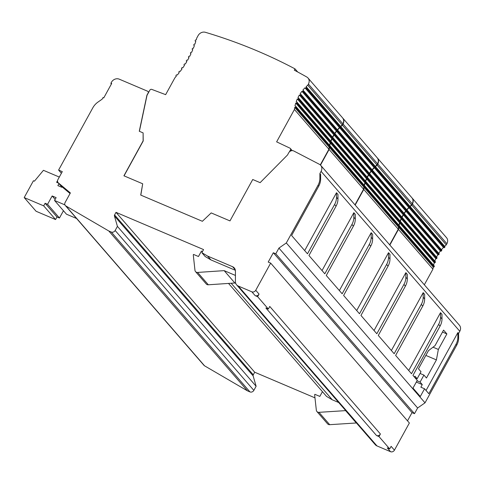 <?xml version="1.0" encoding="UTF-8"?>
<svg xmlns="http://www.w3.org/2000/svg" width="484" height="484" viewBox="0 0 484 484"><rect width="100%" height="100%" fill="white"/><g stroke="black" fill="none" stroke-linecap="round" stroke-linejoin="round"><path stroke-width="0.73" d="M58.606 170.053L92.831 107.799A15.046 13.08 139.1 0 1 98.04 102.033L102.136 99.184L102.989 97.629L103.727 97.943L111.695 83.454L110.951 83.139L111.453 82.232A6.02 5.233 139.1 0 1 119.227 79.158L147.596 91.216A1.506 1.307 139.1 0 1 148.116 93.037L146.918 95.209L139.277 131.255L143.113 132.888L143.119 140.868L123.916 175.801L142.701 183.793L140.711 195.07L202.373 221.291L211.187 212.912L229.973 220.904L252.733 179.503L260.132 182.649L287.508 154.989L288.7 152.817A3.769 3.279 139.1 0 1 293.788 150.99L319.349 164.27A6.02 5.233 139.1 0 1 320.711 165.34A6.02 5.233 139.1 0 1 321.098 171.384L319.888 173.581L319.894 178.172A15.046 13.08 139.1 0 1 317.988 185.348L286.316 242.95L278.923 248.098L275.795 253.791L273.327 252.745L268.209 262.062L270.671 263.108L255.74 290.279A3.007 2.614 139.1 0 1 251.849 291.816L238.285 286.044A6.02 5.233 139.1 0 1 236.579 284.816A6.02 5.233 139.1 0 1 235.436 281.64L235.43 271.107A6.02 5.233 -40.9 0 0 234.28 267.93A6.02 5.233 -40.9 0 0 232.58 266.702L207.606 256.078L201.858 252.684L203.558 249.575L116.003 212.337L114.581 214.926A1.506 1.307 -40.9 0 0 114.436 215.997L117.418 226.373L115.15 230.493A3.007 2.614 139.1 0 1 111.26 232.03L108.797 230.983L65.872 205.954A2.965 2.577 139.1 0 1 65.298 205.482A2.965 2.577 139.1 0 1 65.11 202.506L70.374 192.934L58.364 182.904A3.007 2.614 139.1 0 1 58.104 182.643A3.007 2.614 139.1 0 1 57.911 179.624L62.303 171.626L58.606 170.053L61.401 173.278M320.711 165.34L459.413 325.224A6.02 5.233 139.1 0 1 459.8 331.268L458.59 333.464L457.858 332.623L426.047 390.485M408.714 370.502L440.525 312.64L441.983 314.322L441.989 318.914A15.046 13.08 139.1 0 1 440.083 326.083L412.967 375.409L417.25 380.345L412.985 388.108L420.293 396.529L424.559 388.767L420.856 387.194L422.278 384.611L420.088 382.082L423.93 375.094L426.464 378.016L436.417 359.902L438.347 349.448L446.883 333.924L443.574 330.106L435.037 345.63L428.431 350.694L418.472 368.808L421.007 371.73L417.166 378.712L414.976 376.189L414.461 377.127M391.374 350.519L423.185 292.657L424.643 294.339L424.649 298.93A15.046 13.08 139.1 0 1 422.744 306.1L395.628 355.419L411.509 373.721L438.619 324.401A15.046 13.08 139.1 0 0 440.525 317.232L441.989 318.914M374.035 330.53L405.846 272.667L407.31 274.355L407.31 278.941A15.046 13.08 139.1 0 1 405.404 286.117L378.294 335.436L394.17 353.737L421.286 304.418A15.046 13.08 139.1 0 0 423.185 297.243L424.649 298.93M356.702 310.546L388.513 252.684L389.971 254.366L389.971 258.958A15.046 13.08 139.1 0 1 388.071 266.127L360.955 315.453L376.83 333.754L403.946 284.429A15.046 13.08 139.1 0 0 405.852 277.259L407.31 278.941M339.363 290.563L371.174 232.695L372.632 234.383L372.638 238.975A15.046 13.08 139.1 0 1 370.732 246.144L343.616 295.464L359.491 313.765L386.607 264.445A15.046 13.08 139.1 0 0 388.513 257.276L389.971 258.958M322.023 270.574L353.834 212.712L355.298 214.394L355.298 218.986A15.046 13.08 139.1 0 1 353.393 226.161L326.276 275.481L342.158 293.782L369.274 244.462A15.046 13.08 139.1 0 0 371.174 237.287L372.638 238.975M304.684 250.591L336.495 192.729L337.959 194.411L337.959 199.003A15.046 13.08 139.1 0 1 336.059 206.172L308.943 255.498L324.818 273.799L351.935 224.473A15.046 13.08 139.1 0 0 353.834 217.304L355.298 218.986M319.888 173.581L320.62 174.428L320.626 179.013A15.046 13.08 139.1 0 1 318.72 186.189L291.604 235.508L307.479 253.81L334.595 204.49A15.046 13.08 139.1 0 0 336.501 197.315L337.959 199.003M442.497 332.054L446.883 333.924M433.017 347.179L438.347 349.448M420.088 382.082L417.02 380.775M416.307 382.07L422.278 384.611M415.054 377.816L417.166 378.712M415.962 378.204A3.007 2.614 139.1 0 1 415.635 378.482M420.058 373.448L423.93 375.094M425.841 355.407L436.417 359.902M424.559 388.767L428.842 393.71L455.958 344.384A15.046 13.08 139.1 0 0 457.864 337.215L457.858 332.623M103.86 97.701L102.989 97.629M70.047 193.527L62.049 186.842L61.807 187.284L57.856 185.608L58.951 183.624M64.935 204.895L54.553 200.485L56.114 197.635L52.169 195.959L47.571 204.315L45.109 203.268L43.687 205.857L24.2 197.569L33.444 180.75L34.431 181.167L43.445 170.314L59.314 177.065M57.566 180.605L56.628 182.311L58.504 183.103M314.975 397.854L254.699 372.22L253.277 374.81A1.506 1.307 -40.9 0 0 253.138 375.88L256.115 386.256L253.852 390.376A3.007 2.614 139.1 0 1 249.962 391.913L247.493 390.866L204.575 365.837A2.965 2.577 139.1 0 1 204 365.366L65.298 205.482M63.452 210.746L59.459 218.012L56.991 216.965L55.569 219.554L36.082 211.266L24.2 197.569M76.593 218.502L66.435 214.182L54.553 200.485M43.687 205.857L55.569 219.554M45.109 203.268L56.991 216.965M47.571 204.315L59.459 218.012M52.169 195.959L55.146 199.396M458.59 333.464L458.596 338.056A15.046 13.08 139.1 0 1 456.69 345.231L425.019 402.833L417.625 407.988L414.498 413.675L412.029 412.628L407.51 420.844M270.671 263.108L409.373 422.992L394.436 450.162A3.007 2.614 139.1 0 1 390.552 451.699L376.982 445.927A6.02 5.233 139.1 0 1 375.281 444.699L236.579 284.816M286.316 242.95L425.019 402.833M440.525 312.64L440.525 317.232M423.185 292.657L423.185 297.243M289.341 151.946L290.436 149.955A1.506 1.307 -40.9 0 0 289.995 148.177L276.63 141.854L294.429 109.487A34.606 30.093 139.1 0 1 294.714 107.4L294.829 107.448A0.599 0.52 -40.9 0 0 295.603 107.145L295.748 106.885A0.599 0.52 -40.9 0 0 295.536 106.159L294.998 105.929A34.606 30.093 139.1 0 1 295.754 103.056L295.912 103.122A0.599 0.52 -40.9 0 0 296.692 102.814L296.831 102.554A0.599 0.52 -40.9 0 0 296.625 101.828L296.22 101.658A34.606 30.093 139.1 0 1 297.315 98.93L297.527 99.02A0.599 0.52 -40.9 0 0 298.307 98.712L298.447 98.458A0.599 0.52 -40.9 0 0 298.241 97.726L297.95 97.605A34.606 30.093 139.1 0 1 299.372 95.015L299.644 95.136A0.599 0.52 -40.9 0 0 300.425 94.828L300.564 94.568A0.599 0.52 -40.9 0 0 300.358 93.842L300.165 93.757A34.606 30.093 139.1 0 1 301.907 91.307L302.264 91.458A0.599 0.52 -40.9 0 0 303.038 91.149L303.184 90.889A0.599 0.52 -40.9 0 0 302.972 90.163L302.869 90.121A34.606 30.093 139.1 0 1 304.956 87.816L305.41 88.009A0.599 0.52 -40.9 0 0 306.184 87.701L306.33 87.441A0.599 0.52 -40.9 0 0 306.118 86.715L306.094 86.703A34.606 30.093 139.1 0 1 307.77 85.214L308.405 84.065A6.02 5.233 -40.9 0 0 308.018 78.021A6.02 5.233 -40.9 0 0 306.814 77.035A600.348 522 -40.9 0 0 294.284 70.156L294.998 68.861A601.848 523.301 -40.9 0 0 205.379 32.301A6.02 5.233 -40.9 0 0 198.125 35.568L196.77 38.036A90.278 78.493 139.1 0 1 196.22 39.978L196.141 39.948A0.599 0.52 -40.9 0 0 195.367 40.257L195.221 40.511A0.599 0.52 -40.9 0 0 195.433 41.243L195.796 41.394A90.278 78.493 139.1 0 1 194.877 44.195L194.762 44.147A0.599 0.52 -40.9 0 0 193.981 44.455L193.842 44.716A0.599 0.52 -40.9 0 0 194.048 45.442L194.387 45.587A90.278 78.493 139.1 0 1 193.34 48.333L193.183 48.267A0.599 0.52 -40.9 0 0 192.408 48.575L192.263 48.83A0.599 0.52 -40.9 0 0 192.475 49.562L192.783 49.689A90.278 78.493 139.1 0 1 191.61 52.381L191.416 52.302A0.599 0.52 -40.9 0 0 190.642 52.611L190.496 52.871A0.599 0.52 -40.9 0 0 190.708 53.597L190.986 53.718A90.278 78.493 139.1 0 1 189.692 56.356L189.462 56.259A0.599 0.52 -40.9 0 0 188.687 56.567L188.542 56.828A0.599 0.52 -40.9 0 0 188.754 57.554L189.008 57.663A90.278 78.493 139.1 0 1 187.586 60.252L187.326 60.137A0.599 0.52 -40.9 0 0 186.546 60.446L186.407 60.706A0.599 0.52 -40.9 0 0 186.612 61.432L186.842 61.535A90.278 78.493 139.1 0 1 185.299 64.07L185.015 63.949A0.599 0.52 -40.9 0 0 184.241 64.257L184.095 64.511A0.599 0.52 -40.9 0 0 184.307 65.243L184.495 65.322A90.278 78.493 139.1 0 1 182.825 67.802L182.516 67.669A0.599 0.52 -40.9 0 0 181.736 67.978L181.597 68.238A0.599 0.52 -40.9 0 0 181.802 68.964L181.96 69.03A90.278 78.493 139.1 0 1 180.163 71.457L179.824 71.317A0.599 0.52 -40.9 0 0 179.05 71.626L178.905 71.88A0.599 0.52 -40.9 0 0 179.116 72.612L179.231 72.66A90.278 78.493 139.1 0 1 177.307 75.032L176.938 74.875A0.599 0.52 -40.9 0 0 176.164 75.183L176.019 75.444A0.599 0.52 -40.9 0 0 176.23 76.169L176.309 76.206A90.278 78.493 139.1 0 1 174.918 77.785L165.643 94.652L151.704 89.371A1.506 1.307 -40.9 0 0 149.846 90.175L147.021 95.318L139.386 131.303M142.701 183.793L140.82 195.119M143.113 132.888L143.216 140.983L124.043 175.855M110.951 83.139L111.199 84.355M388.513 252.684L388.513 257.276M405.846 272.667L405.852 277.259M371.174 232.695L371.174 237.287M353.834 212.712L353.834 217.304M336.495 192.729L336.501 197.315M320.499 165.111L329.102 149.453A34.606 30.093 139.1 0 1 329.386 147.372L329.501 147.42A0.599 0.52 -40.9 0 0 330.282 147.112L330.421 146.858A0.599 0.52 -40.9 0 0 330.384 146.253L364.863 185.995A0.599 0.52 -40.9 0 1 364.906 186.6L364.761 186.86A0.599 0.52 -40.9 0 1 363.986 187.169L363.871 187.12A34.606 30.093 -40.9 0 0 363.581 189.202L354.984 204.847M329.755 145.527A34.606 30.093 139.1 0 1 330.433 143.028L330.59 143.095A0.599 0.52 -40.9 0 0 331.365 142.786L331.51 142.526A0.599 0.52 -40.9 0 0 331.467 141.921L365.946 181.669A0.599 0.52 -40.9 0 1 365.989 182.274L365.844 182.535A0.599 0.52 -40.9 0 1 365.069 182.843L364.912 182.77A34.606 30.093 -40.9 0 0 364.24 185.275M330.989 141.37A34.606 30.093 139.1 0 1 331.994 138.902L332.206 138.993A0.599 0.52 -40.9 0 0 332.98 138.684L333.125 138.424A0.599 0.52 -40.9 0 0 333.083 137.819L367.562 177.567A0.599 0.52 -40.9 0 1 367.604 178.172L367.459 178.433A0.599 0.52 -40.9 0 1 366.684 178.741L366.473 178.65A34.606 30.093 -40.9 0 0 365.468 181.119M332.714 137.395A34.606 30.093 139.1 0 1 334.045 134.988L334.317 135.103A0.599 0.52 -40.9 0 0 335.097 134.794L335.243 134.54A0.599 0.52 -40.9 0 0 335.2 133.935L369.679 173.677A0.599 0.52 -40.9 0 1 369.722 174.282L369.576 174.542A0.599 0.52 -40.9 0 1 368.802 174.851L368.524 174.736A34.606 30.093 -40.9 0 0 367.193 177.144M334.916 133.608A34.606 30.093 139.1 0 1 336.586 131.279L336.937 131.43A0.599 0.52 -40.9 0 0 337.717 131.122L337.856 130.862A0.599 0.52 -40.9 0 0 337.82 130.257L372.299 170.005A0.599 0.52 -40.9 0 1 372.335 170.61L372.196 170.87A0.599 0.52 -40.9 0 1 371.416 171.173L371.065 171.027A34.606 30.093 -40.9 0 0 369.401 173.351M337.608 130.014A34.606 30.093 139.1 0 1 339.635 127.788L340.083 127.976A0.599 0.52 -40.9 0 0 340.863 127.673L341.002 127.413A0.599 0.52 -40.9 0 0 340.966 126.808L375.445 166.556A0.599 0.52 -40.9 0 1 375.487 167.155L375.342 167.416A0.599 0.52 -40.9 0 1 374.562 167.724L374.114 167.531A34.606 30.093 -40.9 0 0 372.087 169.757M340.809 126.633A34.606 30.093 139.1 0 1 342.448 125.181L343.077 124.031A6.02 5.233 -40.9 0 0 342.69 117.993L377.169 157.736A6.02 5.233 139.1 0 1 377.556 163.78L376.927 164.929A34.606 30.093 -40.9 0 0 375.294 166.381M410.16 206.577A34.606 30.093 139.1 0 1 411.799 205.125L412.429 203.976A6.02 5.233 -40.9 0 0 412.041 197.932A6.02 5.233 -40.9 0 0 411.944 197.823M406.959 209.953A34.606 30.093 139.1 0 1 408.98 207.727L409.434 207.92A0.599 0.52 -40.9 0 0 410.214 207.612L410.353 207.352A0.599 0.52 -40.9 0 0 410.202 206.656M404.267 213.547A34.606 30.093 139.1 0 1 405.937 211.218L406.288 211.369A0.599 0.52 -40.9 0 0 407.068 211.06L407.207 210.806A0.599 0.52 -40.9 0 0 407.056 210.104M402.065 217.334A34.606 30.093 139.1 0 1 403.396 214.932L403.668 215.047A0.599 0.52 -40.9 0 0 404.449 214.739L404.588 214.479A0.599 0.52 -40.9 0 0 404.436 213.777M400.341 221.309A34.606 30.093 139.1 0 1 401.345 218.847L401.551 218.931A0.599 0.52 -40.9 0 0 402.331 218.629L402.47 218.369A0.599 0.52 -40.9 0 0 402.319 217.667M399.106 225.471A34.606 30.093 139.1 0 1 399.778 222.967L399.935 223.033A0.599 0.52 -40.9 0 0 400.716 222.731L400.855 222.471A0.599 0.52 -40.9 0 0 400.704 221.769M389.85 245.043L398.453 229.398A34.606 30.093 139.1 0 1 398.737 227.317L398.852 227.365A0.599 0.52 -40.9 0 0 399.633 227.056L399.772 226.796A0.599 0.52 -40.9 0 0 399.621 226.095M399.736 226.191L434.215 265.94A0.599 0.52 -40.9 0 1 434.257 266.545L434.112 266.799A0.599 0.52 -40.9 0 1 433.331 267.108L433.222 267.059A34.606 30.093 -40.9 0 0 432.932 269.14L424.335 284.786M400.819 221.866L435.298 261.614A0.599 0.52 -40.9 0 1 435.34 262.213L435.195 262.473A0.599 0.52 -40.9 0 1 434.42 262.782L434.263 262.715A34.606 30.093 -40.9 0 0 433.585 265.214M402.434 217.764L436.913 257.512A0.599 0.52 -40.9 0 1 436.955 258.111L436.81 258.371A0.599 0.52 -40.9 0 1 436.036 258.68L435.824 258.589A34.606 30.093 -40.9 0 0 434.82 261.058M404.551 213.874L439.03 253.622A0.599 0.52 -40.9 0 1 439.073 254.227L438.928 254.487A0.599 0.52 -40.9 0 1 438.153 254.79L437.875 254.675A34.606 30.093 -40.9 0 0 436.544 257.083M407.171 210.201L441.65 249.944A0.599 0.52 -40.9 0 1 441.686 250.549L441.547 250.809A0.599 0.52 -40.9 0 1 440.767 251.117L440.416 250.966A34.606 30.093 -40.9 0 0 438.746 253.295M410.317 206.747L444.796 246.495A0.599 0.52 -40.9 0 1 444.832 247.1L444.693 247.36A0.599 0.52 -40.9 0 1 443.913 247.669L443.465 247.475A34.606 30.093 -40.9 0 0 441.438 249.702M412.041 197.932L446.52 237.68A6.02 5.233 139.1 0 1 446.907 243.718L446.278 244.868A34.606 30.093 -40.9 0 0 444.645 246.32M411.799 205.125L446.278 244.868M432.932 269.14L398.453 229.398M433.222 267.059L398.737 227.317M434.263 262.715L399.778 222.967M435.824 258.589L401.345 218.847M437.875 254.675L403.396 214.932M440.416 250.966L405.937 211.218M443.465 247.475L408.98 207.727M307.77 85.214L342.249 124.957A34.606 30.093 -40.9 0 0 340.621 126.409M308.018 78.021L342.497 117.769A6.02 5.233 139.1 0 1 342.884 123.807L342.249 124.957M294.714 107.4L329.193 147.148A34.606 30.093 -40.9 0 0 328.908 149.229L294.429 109.487M328.908 149.229L320.287 164.911M329.562 145.303A34.606 30.093 -40.9 0 1 330.233 142.804L295.754 103.056M330.796 141.147A34.606 30.093 -40.9 0 1 331.8 138.678L297.315 98.93M332.52 137.172A34.606 30.093 -40.9 0 1 333.851 134.764L299.372 95.015M334.722 133.384A34.606 30.093 -40.9 0 1 336.392 131.055L301.907 91.307M337.415 129.791A34.606 30.093 -40.9 0 1 339.435 127.564L304.956 87.816M329.193 147.148L329.308 147.197A0.599 0.52 -40.9 0 0 330.088 146.888L330.227 146.628A0.599 0.52 -40.9 0 0 330.191 146.029L295.712 106.28M330.233 142.804L330.391 142.871A0.599 0.52 -40.9 0 0 331.171 142.562L331.31 142.302A0.599 0.52 -40.9 0 0 331.274 141.697L296.795 101.955M331.8 138.678L332.006 138.769A0.599 0.52 -40.9 0 0 332.786 138.46L332.925 138.2A0.599 0.52 -40.9 0 0 332.889 137.595L298.41 97.853M333.851 134.764L334.123 134.879A0.599 0.52 -40.9 0 0 334.904 134.57L335.043 134.316A0.599 0.52 -40.9 0 0 335.007 133.711L300.528 93.963M336.392 131.055L336.743 131.206A0.599 0.52 -40.9 0 0 337.523 130.898L337.663 130.638A0.599 0.52 -40.9 0 0 337.626 130.033L303.141 90.29M339.435 127.564L339.889 127.752A0.599 0.52 -40.9 0 0 340.669 127.443L340.809 127.189A0.599 0.52 -40.9 0 0 340.772 126.584L306.287 86.836M297.708 71.989L294.998 68.861M342.448 125.181L376.927 164.929M363.581 189.202L329.102 149.453M363.871 187.12L329.386 147.372M364.912 182.77L330.433 143.028M366.473 178.65L331.994 138.902M368.524 174.736L334.045 134.988M371.065 171.027L336.586 131.279M374.114 167.531L339.635 127.788M375.487 166.605A34.606 30.093 139.1 0 1 377.121 165.153L377.756 164.003A6.02 5.233 -40.9 0 0 377.369 157.966A6.02 5.233 -40.9 0 0 377.266 157.851M372.281 169.987A34.606 30.093 139.1 0 1 374.307 167.754L374.761 167.948A0.599 0.52 -40.9 0 0 375.536 167.639L375.681 167.385A0.599 0.52 -40.9 0 0 375.524 166.684M369.594 173.581A34.606 30.093 139.1 0 1 371.258 171.251L371.615 171.403A0.599 0.52 -40.9 0 0 372.39 171.094L372.535 170.834A0.599 0.52 -40.9 0 0 372.377 170.132M367.386 177.368A34.606 30.093 139.1 0 1 368.723 174.96L368.996 175.075A0.599 0.52 -40.9 0 0 369.77 174.766L369.915 174.506A0.599 0.52 -40.9 0 0 369.758 173.81M365.662 181.343A34.606 30.093 139.1 0 1 366.666 178.874L366.878 178.965A0.599 0.52 -40.9 0 0 367.659 178.656L367.798 178.396A0.599 0.52 -40.9 0 0 367.64 177.695M364.434 185.499A34.606 30.093 139.1 0 1 365.105 183L365.263 183.067A0.599 0.52 -40.9 0 0 366.037 182.758L366.182 182.498A0.599 0.52 -40.9 0 0 366.025 181.796M355.177 205.071L363.78 189.425A34.606 30.093 139.1 0 1 364.065 187.344L364.18 187.393A0.599 0.52 -40.9 0 0 364.954 187.084L365.099 186.824A0.599 0.52 -40.9 0 0 364.942 186.128M365.057 186.219L399.542 225.968A0.599 0.52 -40.9 0 1 399.578 226.572L399.439 226.833A0.599 0.52 -40.9 0 1 398.659 227.141L398.544 227.093A34.606 30.093 -40.9 0 0 398.259 229.174L389.656 244.819M366.146 181.893L400.625 221.642A0.599 0.52 -40.9 0 1 400.661 222.247L400.522 222.501A0.599 0.52 -40.9 0 1 399.742 222.809L399.584 222.743A34.606 30.093 -40.9 0 0 398.913 225.248M367.761 177.791L402.24 217.54A0.599 0.52 -40.9 0 1 402.277 218.145L402.137 218.399A0.599 0.52 -40.9 0 1 401.357 218.707L401.151 218.623A34.606 30.093 -40.9 0 0 400.141 221.085M369.879 173.907L404.358 213.65A0.599 0.52 -40.9 0 1 404.394 214.255L404.255 214.515A0.599 0.52 -40.9 0 1 403.474 214.823L403.202 214.702A34.606 30.093 -40.9 0 0 401.871 217.11M372.492 170.229L406.977 209.977A0.599 0.52 -40.9 0 1 407.014 210.582L406.869 210.836A0.599 0.52 -40.9 0 1 406.094 211.145L405.743 210.994A34.606 30.093 -40.9 0 0 404.073 213.323M375.638 166.78L410.123 206.523A0.599 0.52 -40.9 0 1 410.16 207.128L410.015 207.388A0.599 0.52 -40.9 0 1 409.24 207.697L408.786 207.503A34.606 30.093 -40.9 0 0 406.76 209.729M377.369 157.966L411.848 197.708A6.02 5.233 139.1 0 1 412.235 203.752L411.6 204.901A34.606 30.093 -40.9 0 0 409.966 206.347M377.121 165.153L411.6 204.901M398.259 229.174L363.78 189.425M398.544 227.093L364.065 187.344M399.584 222.743L365.105 183M401.151 218.623L366.666 178.874M403.202 214.702L368.723 174.96M405.743 210.994L371.258 171.251M408.786 207.503L374.307 167.754M278.923 248.098L417.625 407.988M275.795 253.791L414.498 413.675M273.327 252.745L412.029 412.628M390.552 451.699L387.236 447.881L389.705 448.928L391.126 446.345L394.436 450.162M389.705 448.928L378.99 436.58L380.412 433.991A3.007 2.614 139.1 0 1 376.522 435.533L378.99 436.58M376.522 435.533L265.873 307.981L268.342 309.034L269.763 306.445L380.412 433.991M268.342 309.034L257.627 296.68L259.049 294.097A3.007 2.614 139.1 0 1 255.159 295.633L257.627 296.68M202.493 251.529L201.447 251.081L198.458 256.514L193.527 254.421L193.273 254.88L194.973 270.32A3.007 2.614 -40.9 0 0 195.536 271.621A3.007 2.614 -40.9 0 0 197.611 272.431L224.165 270.641L235.43 275.432M235.363 270.296L210.915 259.896L205.174 256.502L201.858 252.684M322.435 391.665L319.821 396.414L314.89 394.315L314.636 394.781L316.336 410.22A3.007 2.614 -40.9 0 0 316.899 411.515A3.007 2.614 -40.9 0 0 318.974 412.332L345.721 410.62M338.697 402.525L332.278 399.796L326.537 396.396L228.527 283.418M316.899 411.515L327.608 423.869A3.007 2.614 -40.9 0 0 329.689 424.68L356.43 422.968M207.606 256.078L210.915 259.896M231.164 283.243L332.278 399.796M116.003 212.337L254.699 372.22M117.418 226.373L256.115 386.256M108.797 230.983L247.493 390.866M195.536 271.621L206.244 283.969A3.007 2.614 -40.9 0 0 208.326 284.786L234.879 282.995L235.726 283.352M234.879 282.995L224.165 270.641M356.242 422.889L345.528 410.541M459.8 331.268L321.098 171.384M58.364 182.904L61.946 187.03M65.872 205.954L204.575 365.837M440.083 326.083L438.619 324.401M456.69 345.231L455.958 344.384M318.72 186.189L317.988 185.348M336.059 206.172L334.595 204.49M353.393 226.161L351.935 224.473M370.732 246.144L369.274 244.462M388.071 266.127L386.607 264.445M405.404 286.117L403.946 284.429M422.744 306.1L421.286 304.418M320.626 179.013L319.894 178.172M412.429 203.976L446.907 243.718M433.331 267.108L398.852 227.365M434.112 266.799L399.633 227.056M434.257 266.545L399.772 226.796M434.42 262.782L399.935 223.033M435.195 262.473L400.716 222.731M435.34 262.213L400.855 222.471M436.036 258.68L401.551 218.931M436.81 258.371L402.331 218.629M436.955 258.111L402.47 218.369M438.153 254.79L403.668 215.047M438.928 254.487L404.449 214.739M439.073 254.227L404.588 214.479M440.767 251.117L406.288 211.369M441.547 250.809L407.068 211.06M441.686 250.549L407.207 210.806M443.913 247.669L409.434 207.92M444.693 247.36L410.214 207.612M444.832 247.1L410.353 207.352M291.168 150.802L290.436 149.955M308.405 84.065L342.884 123.807M329.308 147.197L294.829 107.448M330.088 146.888L295.603 107.145M330.227 146.628L295.748 106.885M330.391 142.871L295.912 103.122M331.171 142.562L296.692 102.814M331.31 142.302L296.831 102.554M332.006 138.769L297.527 99.02M332.786 138.46L298.307 98.712M332.925 138.2L298.447 98.458M334.123 134.879L299.644 95.136M334.904 134.57L300.425 94.828M335.043 134.316L300.564 94.568M336.743 131.206L302.264 91.458M337.523 130.898L303.038 91.149M337.663 130.638L303.184 90.889M339.889 127.752L305.41 88.009M340.669 127.443L306.184 87.701M340.809 127.189L306.33 87.441M195.736 41.594L195.433 41.243M194.32 45.756L194.048 45.442M343.077 124.031L377.556 163.78M363.986 187.169L329.501 147.42M364.761 186.86L330.282 147.112M364.906 186.6L330.421 146.858M365.069 182.843L330.59 143.095M365.844 182.535L331.365 142.786M365.989 182.274L331.51 142.526M366.684 178.741L332.206 138.993M367.459 178.433L332.98 138.684M367.604 178.172L333.125 138.424M368.802 174.851L334.317 135.103M369.576 174.542L335.097 134.794M369.722 174.282L335.243 134.54M371.416 171.173L336.937 131.43M372.196 170.87L337.717 131.122M372.335 170.61L337.856 130.862M374.562 167.724L340.083 127.976M375.342 167.416L340.863 127.673M375.487 167.155L341.002 127.413M377.756 164.003L412.235 203.752M398.659 227.141L364.18 187.393M399.439 226.833L364.954 187.084M399.578 226.572L365.099 186.824M399.742 222.809L365.263 183.067M400.522 222.501L366.037 182.758M400.661 222.247L366.182 182.498M401.357 218.707L366.878 178.965M402.137 218.399L367.659 178.656M402.277 218.145L367.798 178.396M403.474 214.823L368.996 175.075M404.255 214.515L369.77 174.766M404.394 214.255L369.915 174.506M406.094 211.145L371.615 171.403M406.869 210.836L372.39 171.094M407.014 210.582L372.535 170.834M409.24 207.697L374.761 167.948M410.015 207.388L375.536 167.639M410.16 207.128L375.681 167.385M458.596 338.056L457.864 337.215M255.74 290.279L259.049 294.097M251.849 291.816L255.159 295.633M238.285 286.044L376.982 445.927M232.58 266.702L235.26 269.788M114.581 214.926L253.277 374.81M253.138 375.88L114.436 215.997M115.15 230.493L253.852 390.376M111.26 232.03L249.962 391.913M208.326 284.786L197.611 272.431M329.689 424.68L318.974 412.332M58.104 182.643L61.928 187.06M148.019 91.524L148.685 92.293M290.339 148.449L292.239 150.633M195.718 41.642L195.264 41.116M194.302 45.811L193.878 45.321M192.699 49.888L192.305 49.435M190.902 53.899L190.539 53.476M188.923 57.826L188.585 57.433M186.757 61.674L186.443 61.311M184.416 65.443L184.138 65.116"/></g></svg>
